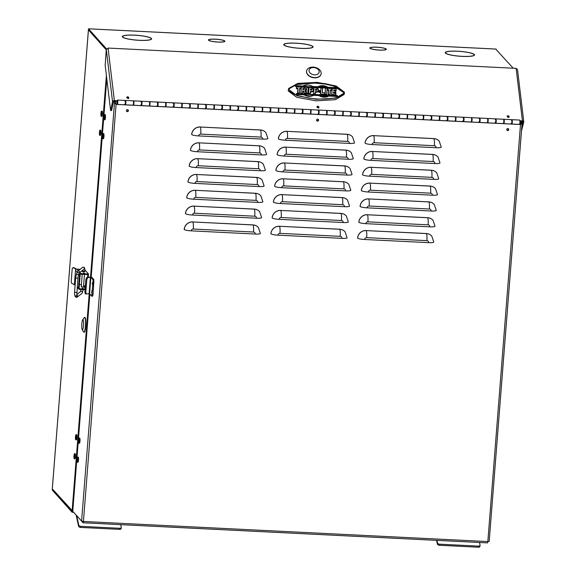 <?xml version="1.0" encoding="UTF-8"?>
<svg xmlns="http://www.w3.org/2000/svg" width="576" height="576" viewBox="0 0 576 576"><rect width="100%" height="100%" fill="white"/><g stroke="black" fill="none" stroke-linecap="round" stroke-linejoin="round"><path stroke-width="0.86" d="M474.077 55.483A14.378 2.383 4.5 0 0 474.17 55.246L474.199 54.922A14.378 2.383 4.5 0 0 457.596 51.257A14.378 2.383 4.5 0 0 445.536 52.668A14.378 2.383 4.5 0 0 462.139 56.333A14.378 2.383 4.5 0 0 474.199 54.922M457.546 51.199A14.702 2.441 4.5 0 0 445.205 52.639A14.702 2.441 4.5 0 0 462.19 56.39A14.702 2.441 4.5 0 0 474.523 54.95A14.702 2.441 4.5 0 0 457.546 51.199M445.63 52.43A14.702 2.441 4.5 0 0 445.226 52.805M385.985 49.651A7.942 1.318 4.5 0 0 385.999 49.586L386.028 49.262A7.942 1.318 4.5 0 0 376.855 47.239A7.942 1.318 4.5 0 0 370.188 48.017A7.942 1.318 4.5 0 0 379.361 50.04A7.942 1.318 4.5 0 0 386.028 49.262M376.805 47.182A8.266 1.375 4.5 0 0 369.864 47.988A8.266 1.375 4.5 0 0 379.411 50.098A8.266 1.375 4.5 0 0 386.352 49.284A8.266 1.375 4.5 0 0 376.805 47.182M312.624 47.455A14.378 2.383 4.5 0 0 312.718 47.218L312.746 46.894A14.378 2.383 4.5 0 0 296.143 43.229A14.378 2.383 4.5 0 0 284.076 44.64A14.378 2.383 4.5 0 0 300.679 48.305A14.378 2.383 4.5 0 0 312.746 46.894M296.093 43.171A14.702 2.441 4.5 0 0 283.752 44.611A14.702 2.441 4.5 0 0 300.737 48.362A14.702 2.441 4.5 0 0 313.07 46.922A14.702 2.441 4.5 0 0 296.093 43.171M284.177 44.402A14.702 2.441 4.5 0 0 283.774 44.777M224.546 41.623A7.942 1.318 4.5 0 0 224.561 41.558L224.59 41.234A7.942 1.318 4.5 0 0 215.417 39.211A7.942 1.318 4.5 0 0 208.757 39.989A7.942 1.318 4.5 0 0 217.922 42.012A7.942 1.318 4.5 0 0 224.59 41.234M215.366 39.154A8.266 1.375 4.5 0 0 208.426 39.96A8.266 1.375 4.5 0 0 217.973 42.07A8.266 1.375 4.5 0 0 224.914 41.263A8.266 1.375 4.5 0 0 215.366 39.154M151.171 39.427A14.378 2.383 4.5 0 0 151.265 39.19L151.294 38.866A14.378 2.383 4.5 0 0 134.69 35.201A14.378 2.383 4.5 0 0 122.623 36.612A14.378 2.383 4.5 0 0 139.226 40.277A14.378 2.383 4.5 0 0 151.294 38.866M134.633 35.143A14.702 2.441 4.5 0 0 122.299 36.583A14.702 2.441 4.5 0 0 139.284 40.334A14.702 2.441 4.5 0 0 151.618 38.894A14.702 2.441 4.5 0 0 134.633 35.143M122.717 36.374A14.702 2.441 4.5 0 0 122.321 36.749M72.122 512.251L72.194 511.301L52.459 489.074L52.222 490.01L72.122 512.251L73.735 512.33M72.194 511.301L72.842 511.33M106.488 48.895L88.517 28.814L88.445 29.765L106.265 49.68M495.67 49.061L513.223 68.213M72.77 511.258L52.308 488.902L88.43 29.923L106.25 49.846M496.102 49.082L88.769 28.829M151.574 39.053A14.702 2.441 4.5 0 0 151.236 38.621M122.623 36.612L122.602 36.936A14.378 2.383 4.5 0 0 122.659 37.181M208.757 39.989L208.728 40.313A7.942 1.318 4.5 0 0 208.735 40.378M313.027 47.081A14.702 2.441 4.5 0 0 312.689 46.649M284.076 44.64L284.054 44.964A14.378 2.383 4.5 0 0 284.112 45.209M370.188 48.017L370.166 48.341A7.942 1.318 4.5 0 0 370.174 48.406M474.48 55.109A14.702 2.441 4.5 0 0 474.142 54.677M445.536 52.668L445.507 52.992A14.378 2.383 4.5 0 0 445.565 53.237M85.896 279.346L85.745 281.203M79.164 272.988L83.959 269.186A1.13 1.094 -128.4 0 0 83.419 267.206A1.13 1.094 -128.4 0 0 82.562 267.422L83.556 267.163C84.658 267.264 85.054 268.574 84.744 271.08L82.498 270.9L82.426 271.742L84.679 271.922L83.376 271.634M83.405 273.024L84.521 273.269L83.405 273.024M82.231 274.306L81.23 286.942L83.477 287.114L82.181 286.826M82.21 288.216L83.326 288.461L82.21 288.216M79.855 272.441L80.892 273.6L88.502 273.982L88.452 274.615L87.818 274.579L87.61 277.25M88.25 277.171L88.452 274.615M80.892 273.6A1.289 1.253 138.2 0 0 79.524 274.802L78.48 288.101A1.289 1.253 -41.8 0 0 79.646 289.433L85.075 289.699M85.126 289.066L79.697 288.799A0.641 0.626 -41.8 0 1 79.114 288.13L80.165 274.838A0.641 0.626 138.2 0 1 80.842 274.234L87.818 274.579M76.234 269.251L76.241 269.078A23.53 3.91 4.5 0 0 73.526 267.574L73.274 267.581M75.01 284.796L74.362 284.875L75.607 269.05A22.889 3.802 4.5 0 0 72.986 267.588L73.397 267.552M73.526 267.574L72.223 268.625L71.179 281.916L71.741 283.414A22.889 3.802 4.5 0 1 74.362 284.875M76.241 269.078L75.607 269.05M77.119 272.117L75.506 270.317A1.289 1.253 -41.8 0 1 76.874 269.114L80.215 269.28M75.182 284.414L74.462 283.608A1.289 1.253 138.2 0 0 74.772 284.53L75.139 284.94M88.502 273.982L84.794 269.842M79.402 284.494L81.418 284.594M83.866 332.194L84.182 332.208A7.409 1.253 -87.2 0 0 85.716 326.117A7.409 1.253 -87.2 0 0 84.917 317.419L84.6 317.398A7.409 1.253 92.8 0 1 85.399 326.102A7.409 1.253 92.8 0 1 83.866 332.194A7.409 1.253 92.8 0 1 83.578 331.963L82.188 329.702A5.155 0.871 92.8 0 1 81.835 323.813A5.155 0.871 92.8 0 1 82.685 319.716A5.155 0.871 92.8 0 1 83.462 325.627A5.155 0.871 92.8 0 1 82.188 329.702M82.685 319.716L84.29 317.599A7.409 1.253 92.8 0 1 84.6 317.398M101.016 115.891A2.578 0.432 -87.2 0 0 101.225 116.302A2.578 0.432 -87.2 0 0 101.736 114.458A2.578 0.432 -87.2 0 0 101.693 111.557A2.578 0.432 -87.2 0 0 101.484 111.154A2.578 0.432 -87.2 0 0 100.973 112.997A2.578 0.432 -87.2 0 0 101.016 115.891M101.484 111.154L102.118 111.182A2.578 0.432 92.8 0 1 102.326 111.593A2.578 0.432 92.8 0 1 102.37 114.494A2.578 0.432 92.8 0 1 101.858 116.33L101.225 116.302M100.195 130.55A2.578 0.432 -87.2 0 0 99.986 130.147A2.578 0.432 -87.2 0 0 99.475 131.983A2.578 0.432 -87.2 0 0 99.518 134.885A2.578 0.432 -87.2 0 0 99.734 135.288A2.578 0.432 -87.2 0 0 100.238 133.452A2.578 0.432 -87.2 0 0 100.195 130.55M99.986 130.147L100.62 130.176A2.578 0.432 92.8 0 1 100.829 130.579A2.578 0.432 92.8 0 1 100.872 133.481A2.578 0.432 92.8 0 1 100.368 135.324L99.734 135.288M76.234 435.074A2.578 0.432 -87.2 0 0 76.018 434.671A2.578 0.432 -87.2 0 0 75.506 436.514A2.578 0.432 -87.2 0 0 75.55 439.409A2.578 0.432 -87.2 0 0 75.766 439.819A2.578 0.432 -87.2 0 0 76.277 437.976A2.578 0.432 -87.2 0 0 76.234 435.074M76.018 434.671L76.651 434.7A2.578 0.432 92.8 0 1 76.867 435.11A2.578 0.432 92.8 0 1 76.91 438.012A2.578 0.432 92.8 0 1 76.399 439.848L75.766 439.819M74.736 454.068A2.578 0.432 -87.2 0 0 74.527 453.665A2.578 0.432 -87.2 0 0 74.016 455.501A2.578 0.432 -87.2 0 0 74.059 458.402A2.578 0.432 -87.2 0 0 74.268 458.806A2.578 0.432 -87.2 0 0 74.779 456.97A2.578 0.432 -87.2 0 0 74.736 454.068M74.527 453.665L75.161 453.694A2.578 0.432 92.8 0 1 75.37 454.097A2.578 0.432 92.8 0 1 75.413 456.998A2.578 0.432 92.8 0 1 74.902 458.842L74.268 458.806M76.68 515.65L78.804 525.226A1.93 1.001 8.8 0 0 80.935 526.349L80.762 527.436A1.93 1.001 -171.2 0 1 78.638 526.32L78.804 525.226M121.111 528.43A1.93 1.001 -171.2 0 1 121.118 528.631A1.93 1.001 -171.2 0 1 119.434 529.358L119.606 528.271L80.935 526.349M119.606 528.271A1.93 1.001 8.8 0 0 121.284 527.537A1.93 1.001 8.8 0 0 121.277 527.342L120.686 524.657M119.434 529.358L80.762 527.436M76.14 515.045L78.638 526.32M436.99 540.382L437.58 543.067A1.93 1.001 8.8 0 0 439.711 544.19L439.546 545.278A1.93 1.001 -171.2 0 1 437.414 544.154L437.58 543.067M479.887 546.271A1.93 1.001 -171.2 0 1 479.894 546.473A1.93 1.001 -171.2 0 1 478.217 547.2L478.382 546.113L439.711 544.19M478.382 546.113A1.93 1.001 8.8 0 0 480.067 545.378A1.93 1.001 8.8 0 0 480.06 545.177L479.462 542.498M478.217 547.2L439.546 545.278M436.572 540.367L437.414 544.154M126.374 110.578A1.03 1.001 138.2 0 0 127.706 111.578A1.03 1.001 138.2 0 0 128.16 109.937A1.03 1.001 138.2 0 0 126.374 110.578M126.547 111.226A1.03 1.001 138.2 0 0 128.074 109.858A1.03 1.001 -41.8 0 1 126.986 111.449M506.736 129.492A1.03 1.001 138.2 0 0 508.068 130.493A1.03 1.001 138.2 0 0 508.514 128.851A1.03 1.001 138.2 0 0 506.736 129.492M506.909 130.14A1.03 1.001 138.2 0 0 508.435 128.772A1.03 1.001 -41.8 0 1 506.909 130.14M316.555 120.031A1.03 1.001 138.2 0 0 317.887 121.039A1.03 1.001 138.2 0 0 318.334 119.398A1.03 1.001 138.2 0 0 316.555 120.031M316.728 120.679A1.03 1.001 138.2 0 0 318.254 119.318A1.03 1.001 -41.8 0 1 317.002 120.852M114.293 101.304L114.494 102.953L116.244 104.422L520.661 124.531L522.079 123.221L521.878 121.572M200.21 126.965A8.05 7.819 138.2 0 0 191.664 134.489L191.714 134.546A8.05 7.819 -41.8 0 1 200.261 127.022L260.431 129.96A8.05 7.819 138.2 0 1 265.802 132.509A8.05 7.819 138.2 0 1 265.831 132.538M286.906 131.278A8.05 7.819 138.2 0 0 278.359 138.794L278.41 138.852A8.05 7.819 -41.8 0 1 286.956 131.335L347.126 134.273A8.05 7.819 138.2 0 1 352.498 136.822A8.05 7.819 138.2 0 0 352.498 136.822L352.548 136.879A8.05 7.819 -41.8 0 0 347.177 134.33L347.126 134.273M373.594 135.59A8.05 7.819 138.2 0 0 365.054 143.107L365.105 143.165A8.05 7.819 -41.8 0 1 373.644 135.648L433.814 138.586A8.05 7.819 138.2 0 1 439.193 141.127A8.05 7.819 138.2 0 1 439.214 141.156M198.965 142.79A8.05 7.819 138.2 0 0 190.418 150.307L190.469 150.365A8.05 7.819 -41.8 0 1 199.015 142.848L259.186 145.786A8.05 7.819 138.2 0 1 264.564 148.327A8.05 7.819 138.2 0 1 264.586 148.356M285.66 147.103A8.05 7.819 138.2 0 0 277.114 154.62L277.164 154.678A8.05 7.819 -41.8 0 1 285.71 147.161L345.881 150.098A8.05 7.819 138.2 0 1 351.252 152.64A8.05 7.819 138.2 0 1 351.281 152.669M372.348 151.416A8.05 7.819 138.2 0 0 363.809 158.933L363.859 158.99A8.05 7.819 -41.8 0 1 372.406 151.474L432.569 154.404A8.05 7.819 138.2 0 1 437.947 156.953A8.05 7.819 138.2 0 1 437.969 156.982M197.719 158.616A8.05 7.819 138.2 0 0 189.173 166.133L189.23 166.19A8.05 7.819 -41.8 0 1 197.77 158.674L257.94 161.611A8.05 7.819 138.2 0 1 263.318 164.153A8.05 7.819 138.2 0 1 263.34 164.182M284.414 162.922A8.05 7.819 138.2 0 0 275.868 170.446L275.918 170.503A8.05 7.819 -41.8 0 1 284.465 162.979L344.635 165.917A8.05 7.819 138.2 0 1 350.006 168.466A8.05 7.819 138.2 0 1 350.035 168.494M371.102 167.234A8.05 7.819 138.2 0 0 362.563 174.751L362.614 174.809A8.05 7.819 -41.8 0 1 371.16 167.292L431.323 170.23A8.05 7.819 138.2 0 1 436.702 172.778A8.05 7.819 138.2 0 1 436.723 172.807M196.474 174.434A8.05 7.819 138.2 0 0 187.927 181.951L187.985 182.009A8.05 7.819 -41.8 0 1 196.524 174.492L256.694 177.43A8.05 7.819 138.2 0 1 262.073 179.978A8.05 7.819 138.2 0 1 262.094 180.007M283.169 178.747A8.05 7.819 138.2 0 0 274.622 186.264L274.673 186.322A8.05 7.819 -41.8 0 1 283.219 178.805L343.39 181.742A8.05 7.819 138.2 0 1 348.761 184.284A8.05 7.819 138.2 0 1 348.79 184.313M369.857 183.06A8.05 7.819 138.2 0 0 361.318 190.577L361.368 190.634A8.05 7.819 -41.8 0 1 369.914 183.118L430.078 186.055A8.05 7.819 138.2 0 1 435.456 188.597A8.05 7.819 138.2 0 1 435.478 188.626L435.456 188.597M195.228 190.26A8.05 7.819 138.2 0 0 186.682 197.777L186.739 197.834A8.05 7.819 -41.8 0 1 195.278 190.318L255.449 193.255A8.05 7.819 138.2 0 1 260.827 195.797A8.05 7.819 138.2 0 1 260.849 195.826M281.923 194.573A8.05 7.819 138.2 0 0 273.377 202.09L273.427 202.147A8.05 7.819 -41.8 0 1 281.974 194.63L342.144 197.568A8.05 7.819 138.2 0 1 347.515 200.11A8.05 7.819 138.2 0 1 347.544 200.138M368.611 198.878A8.05 7.819 138.2 0 0 360.072 206.402L360.122 206.46A8.05 7.819 -41.8 0 1 368.669 198.936L428.839 201.874A8.05 7.819 138.2 0 1 434.21 204.422A8.05 7.819 138.2 0 1 434.239 204.451M193.982 206.086A8.05 7.819 138.2 0 0 185.436 213.602L185.494 213.66A8.05 7.819 -41.8 0 1 194.033 206.143L254.203 209.081A8.05 7.819 138.2 0 1 259.582 211.622A8.05 7.819 138.2 0 1 259.603 211.651M280.678 210.391A8.05 7.819 138.2 0 0 272.131 217.908L272.182 217.966A8.05 7.819 -41.8 0 1 280.728 210.449L340.898 213.386A8.05 7.819 138.2 0 1 346.27 215.935A8.05 7.819 138.2 0 1 346.298 215.964M367.373 214.704A8.05 7.819 138.2 0 0 358.826 222.221L358.877 222.278A8.05 7.819 -41.8 0 1 367.423 214.762L427.594 217.699A8.05 7.819 138.2 0 1 432.965 220.241A8.05 7.819 138.2 0 1 432.994 220.27L432.965 220.241M192.737 221.904A8.05 7.819 138.2 0 0 184.19 229.421L184.248 229.478A8.05 7.819 -41.8 0 1 192.787 221.962L252.958 224.899A8.05 7.819 138.2 0 1 258.336 227.448A8.05 7.819 138.2 0 1 258.358 227.477M279.432 226.217A8.05 7.819 138.2 0 0 270.886 233.734L270.936 233.791A8.05 7.819 -41.8 0 1 279.482 226.274L339.653 229.212A8.05 7.819 138.2 0 1 345.024 231.754A8.05 7.819 138.2 0 1 345.053 231.782M366.127 230.53A8.05 7.819 138.2 0 0 357.581 238.046L357.631 238.104A8.05 7.819 -41.8 0 1 366.178 230.587L426.348 233.525A8.05 7.819 138.2 0 1 431.719 236.066A8.05 7.819 138.2 0 1 431.748 236.095M115.243 101.347L116.093 104.249L117.259 104.306M519.602 124.315L520.51 124.358L521.129 123.178L520.927 121.522M522.043 123.689L489.19 541.418L522.086 123.458L521.129 123.178L521.093 123.588M489.19 541.418L487.843 541.577L487.505 542.894L83.138 522.763M74.174 512.82L83.045 522.763L83.426 521.467L81.583 521.1L114.494 102.953L115.445 103.003M89.849 294.077L72.756 511.236L81.583 521.1M82.757 521.41L83.138 521.82L83.254 521.453M200.75 134.1A6.098 1.03 92.8 0 0 200.261 127.022L260.482 130.018A8.05 7.819 -41.8 0 1 265.86 132.566L267.862 138.506A6.098 1.015 -175.5 0 1 262.742 139.104A1.944 1.894 138.2 0 0 260.978 137.095L200.75 134.1A1.944 1.894 138.2 0 0 198.684 135.922L262.742 139.104M198.684 135.922A6.098 1.015 -175.5 0 1 191.714 134.546M352.548 136.879L354.55 142.819A6.098 1.015 -175.5 0 1 349.43 143.417A1.944 1.894 138.2 0 0 347.666 141.408L287.446 138.413A1.944 1.894 138.2 0 0 285.379 140.227L349.43 143.417M285.379 140.227A6.098 1.015 -175.5 0 1 278.41 138.852M374.141 142.726A6.098 1.03 92.8 0 0 373.644 135.648L433.872 138.643A8.05 7.819 -41.8 0 1 439.243 141.185L441.245 147.125A6.098 1.015 -175.5 0 1 436.126 147.722A1.944 1.894 138.2 0 0 434.362 145.714L374.141 142.726A1.944 1.894 138.2 0 0 372.074 144.54L436.126 147.722M372.074 144.54A6.098 1.015 -175.5 0 1 365.105 143.165M199.512 149.926A6.098 1.03 92.8 0 0 199.015 142.848L259.236 145.843A8.05 7.819 -41.8 0 1 264.614 148.385L266.616 154.332A6.098 1.015 -175.5 0 1 261.497 154.93A1.944 1.894 138.2 0 0 259.733 152.921L199.512 149.926A1.944 1.894 138.2 0 0 197.438 151.74L261.497 154.93M197.438 151.74A6.098 1.015 -175.5 0 1 190.469 150.365M286.2 154.231A6.098 1.03 92.8 0 0 285.71 147.161L345.931 150.156A8.05 7.819 -41.8 0 1 351.302 152.698L353.304 158.638A6.098 1.015 -175.5 0 1 348.185 159.235A1.944 1.894 138.2 0 0 346.421 157.226L286.2 154.231A1.944 1.894 138.2 0 0 284.134 156.053L348.185 159.235M284.134 156.053A6.098 1.015 -175.5 0 1 277.164 154.678M372.895 158.544A6.098 1.03 92.8 0 0 372.406 151.474L432.626 154.462A8.05 7.819 -41.8 0 1 437.998 157.01L439.999 162.95A6.098 1.015 -175.5 0 1 434.88 163.548A1.944 1.894 138.2 0 0 433.116 161.539L372.895 158.544A1.944 1.894 138.2 0 0 370.829 160.366L434.88 163.548M370.829 160.366A6.098 1.015 -175.5 0 1 363.859 158.99M198.266 165.744A6.098 1.03 92.8 0 0 197.77 158.674L257.99 161.669A8.05 7.819 -41.8 0 1 263.369 164.21L265.37 170.15A6.098 1.015 -175.5 0 1 260.251 170.748A1.944 1.894 138.2 0 0 258.487 168.739L198.266 165.744A1.944 1.894 138.2 0 0 196.2 167.566L260.251 170.748M196.2 167.566A6.098 1.015 -175.5 0 1 189.23 166.19M284.954 170.057A6.098 1.03 92.8 0 0 284.465 162.979L344.686 165.974A8.05 7.819 -41.8 0 1 350.057 168.523L352.058 174.463A6.098 1.015 -175.5 0 1 346.939 175.061A1.944 1.894 138.2 0 0 345.175 173.052L284.954 170.057A1.944 1.894 138.2 0 0 282.888 171.878L346.939 175.061M282.888 171.878A6.098 1.015 -175.5 0 1 275.918 170.503M371.65 174.37A6.098 1.03 92.8 0 0 371.16 167.292L431.381 170.287A8.05 7.819 -41.8 0 1 436.752 172.836L438.754 178.776A6.098 1.015 -175.5 0 1 433.634 179.374A1.944 1.894 138.2 0 0 431.87 177.365L371.65 174.37A1.944 1.894 138.2 0 0 369.583 176.184L433.634 179.374M369.583 176.184A6.098 1.015 -175.5 0 1 362.614 174.809M197.021 181.57A6.098 1.03 92.8 0 0 196.524 174.492L256.745 177.487A8.05 7.819 -41.8 0 1 262.123 180.036L264.125 185.976A6.098 1.015 -175.5 0 1 259.006 186.574A1.944 1.894 138.2 0 0 257.242 184.565L197.021 181.57A1.944 1.894 138.2 0 0 194.954 183.384L259.006 186.574M194.954 183.384A6.098 1.015 -175.5 0 1 187.985 182.009M283.709 185.882A6.098 1.03 92.8 0 0 283.219 178.805L343.44 181.8A8.05 7.819 -41.8 0 1 348.811 184.342L350.813 190.289A6.098 1.015 -175.5 0 1 345.701 190.886A1.944 1.894 138.2 0 0 343.93 188.878L283.709 185.882A1.944 1.894 138.2 0 0 281.642 187.697L345.701 190.886M281.642 187.697A6.098 1.015 -175.5 0 1 274.673 186.322M370.404 190.188A6.098 1.03 92.8 0 0 369.914 183.118L430.135 186.113A8.05 7.819 -41.8 0 1 435.506 188.654L437.508 194.594A6.098 1.015 -175.5 0 1 432.389 195.192A1.944 1.894 138.2 0 0 430.625 193.183L370.404 190.188A1.944 1.894 138.2 0 0 368.338 192.01L432.389 195.192M368.338 192.01A6.098 1.015 -175.5 0 1 361.368 190.634M195.775 197.395A6.098 1.03 92.8 0 0 195.278 190.318L255.499 193.313A8.05 7.819 -41.8 0 1 260.878 195.854L262.879 201.794A6.098 1.015 -175.5 0 1 257.76 202.392A1.944 1.894 138.2 0 0 255.996 200.383L195.775 197.395A1.944 1.894 138.2 0 0 193.709 199.21L257.76 202.392M193.709 199.21A6.098 1.015 -175.5 0 1 186.739 197.834M282.463 201.701A6.098 1.03 92.8 0 0 281.974 194.63L342.194 197.626A8.05 7.819 -41.8 0 1 347.566 200.167L349.567 206.107A6.098 1.015 -175.5 0 1 344.455 206.705A1.944 1.894 138.2 0 0 342.684 204.696L282.463 201.701A1.944 1.894 138.2 0 0 280.397 203.522L344.455 206.705M280.397 203.522A6.098 1.015 -175.5 0 1 273.427 202.147M369.158 206.014A6.098 1.03 92.8 0 0 368.669 198.936L428.89 201.931A8.05 7.819 -41.8 0 1 434.261 204.48L436.262 210.42A6.098 1.015 -175.5 0 1 431.143 211.018A1.944 1.894 138.2 0 0 429.379 209.009L369.158 206.014A1.944 1.894 138.2 0 0 367.092 207.835L431.143 211.018M367.092 207.835A6.098 1.015 -175.5 0 1 360.122 206.46M194.53 213.214A6.098 1.03 92.8 0 0 194.033 206.143L254.254 209.138A8.05 7.819 -41.8 0 1 259.632 211.68L261.634 217.62A6.098 1.015 -175.5 0 1 256.514 218.218A1.944 1.894 138.2 0 0 254.75 216.209L194.53 213.214A1.944 1.894 138.2 0 0 192.463 215.035L256.514 218.218M192.463 215.035A6.098 1.015 -175.5 0 1 185.494 213.66M281.218 217.526A6.098 1.03 92.8 0 0 280.728 210.449L340.949 213.444A8.05 7.819 -41.8 0 1 346.327 215.993L348.329 221.933A6.098 1.015 -175.5 0 1 343.21 222.53A1.944 1.894 138.2 0 0 341.438 220.522L281.218 217.526A1.944 1.894 138.2 0 0 279.151 219.341L343.21 222.53M279.151 219.341A6.098 1.015 -175.5 0 1 272.182 217.966M367.913 221.839A6.098 1.03 92.8 0 0 367.423 214.762L427.644 217.757A8.05 7.819 -41.8 0 1 433.015 220.298L435.017 226.246A6.098 1.015 -175.5 0 1 429.898 226.843A1.944 1.894 138.2 0 0 428.134 224.834L367.913 221.839A1.944 1.894 138.2 0 0 365.846 223.654L429.898 226.843M365.846 223.654A6.098 1.015 -175.5 0 1 358.877 222.278M193.284 229.039A6.098 1.03 92.8 0 0 192.787 221.962L253.008 224.957A8.05 7.819 -41.8 0 1 258.386 227.506L260.388 233.446A6.098 1.015 -175.5 0 1 255.269 234.043A1.944 1.894 138.2 0 0 253.505 232.034L193.284 229.039A1.944 1.894 138.2 0 0 191.218 230.854L255.269 234.043M191.218 230.854A6.098 1.015 -175.5 0 1 184.248 229.478M279.972 233.352A6.098 1.03 92.8 0 0 279.482 226.274L339.703 229.27A8.05 7.819 -41.8 0 1 345.082 231.811L347.083 237.751A6.098 1.015 -175.5 0 1 341.964 238.349A1.944 1.894 138.2 0 0 340.193 236.34L279.972 233.352A1.944 1.894 138.2 0 0 277.906 235.166L341.964 238.349M277.906 235.166A6.098 1.015 -175.5 0 1 270.936 233.791M366.667 237.658A6.098 1.03 92.8 0 0 366.178 230.587L426.398 233.582A8.05 7.819 -41.8 0 1 431.77 236.124L433.771 242.064A6.098 1.015 -175.5 0 1 428.652 242.662A1.944 1.894 138.2 0 0 426.888 240.653L366.667 237.658A1.944 1.894 138.2 0 0 364.601 239.479L428.652 242.662M364.601 239.479A6.098 1.015 -175.5 0 1 357.631 238.104M507.182 116.64A1.03 0.713 -167.7 0 1 508.939 117.022A1.03 0.713 12.3 0 0 507.182 116.64M508.925 117.562L507.334 116.849M127.368 97.524A1.03 0.713 -167.7 0 1 128.578 98.107A1.03 0.713 12.3 0 0 126.821 97.726M128.563 98.647L126.972 97.934M317.002 107.179A1.03 0.713 -167.7 0 1 318.758 107.568A1.03 0.713 12.3 0 0 317.002 107.179M318.744 108.101L317.153 107.395M503.784 120.254C504.216 119.506 504.317 120.312 504.072 122.674L503.669 122.688L504.072 122.674M487.685 119.455C488.117 118.706 488.21 119.513 487.973 121.874L487.562 121.889L487.973 121.874M471.578 118.656C472.01 117.907 472.111 118.714 471.866 121.075L471.463 121.082L471.866 121.075M455.479 117.857C455.911 117.108 456.012 117.914 455.767 120.276L455.364 120.283L455.767 120.276M439.373 117.058C439.812 116.309 439.906 117.115 439.668 119.47L439.258 119.484L439.668 119.47M423.274 116.251C423.706 115.502 423.806 116.309 423.562 118.67L423.158 118.685L423.562 118.67M407.174 115.452C407.606 114.703 407.7 115.51 407.462 117.871L407.059 117.886L407.462 117.871M391.068 114.653C391.507 113.904 391.601 114.71 391.363 117.072L390.953 117.079L391.363 117.072M374.969 113.854C375.401 113.105 375.502 113.911 375.257 116.273L374.854 116.28L375.257 116.273M358.87 113.054C359.302 112.306 359.395 113.112 359.158 115.466L358.747 115.481L359.158 115.466M342.763 112.248C343.195 111.499 343.296 112.306 343.051 114.667L342.648 114.682L343.051 114.667M326.664 111.449C327.096 110.7 327.197 111.506 326.952 113.868L326.549 113.875L326.952 113.868M310.558 110.65C310.997 109.901 311.09 110.707 310.853 113.069L310.442 113.076L310.853 113.069M294.458 109.85C294.89 109.102 294.991 109.908 294.746 112.27L294.343 112.277L294.746 112.27M278.359 109.051C278.791 108.302 278.885 109.102 278.647 111.463L278.244 111.478L278.647 111.463M262.253 108.245C262.692 107.496 262.786 108.302 262.548 110.664L262.138 110.678L262.548 110.664M246.154 107.446C246.586 106.697 246.686 107.503 246.442 109.865L246.038 109.872L246.442 109.865M230.054 106.646C230.486 105.898 230.58 106.704 230.342 109.066L229.932 109.073L230.342 109.066M213.948 105.847C214.38 105.098 214.481 105.905 214.236 108.266L213.833 108.274L214.236 108.266M197.849 105.048C198.281 104.299 198.382 105.098 198.137 107.46L197.734 107.474L198.137 107.46M181.742 104.242C182.182 103.493 182.275 104.299 182.038 106.661L181.627 106.675L182.038 106.661M165.643 103.442C166.075 102.694 166.176 103.5 165.931 105.862L165.528 105.869L165.931 105.862M149.544 102.643C149.976 101.894 150.07 102.701 149.832 105.062L149.429 105.07L149.832 105.062M133.438 101.844C133.877 101.095 133.97 101.902 133.733 104.263L133.322 104.27L133.733 104.263M117.209 103.09L117.569 100.548M117.338 101.045C117.77 100.289 117.871 101.095 117.626 103.457L117.245 103.471M117.626 103.457L117.223 103.471L116.978 101.434M503.791 119.707L504.036 119.282L511.646 119.657M503.741 119.916C504.302 118.958 504.425 119.995 504.115 123.019L503.59 123.005L504.115 123.019M511.2 123.386L511.718 123.394C512.035 120.377 511.906 119.34 511.351 120.29M487.692 118.908L487.937 118.476L495.54 118.858M487.642 119.117C488.196 118.159 488.326 119.196 488.016 122.22L487.49 122.206L488.016 122.22M495.094 122.587L495.619 122.594C495.929 119.57 495.806 118.541 495.245 119.491M471.593 118.109L471.83 117.677L479.441 118.058M471.535 118.318C472.097 117.36 472.219 118.397 471.91 121.414L471.384 121.406L471.91 121.414M478.994 121.788L479.52 121.795C479.83 118.771 479.707 117.734 479.146 118.692M455.486 117.302L455.731 116.878L463.342 117.259M455.436 117.511C455.998 116.561 456.12 117.59 455.81 120.614L455.285 120.607L455.81 120.614M462.895 120.982L463.414 120.996C463.73 117.972 463.601 116.935 463.046 117.893M439.387 116.503L439.632 116.078L447.235 116.453M439.337 116.712C439.891 115.762 440.021 116.791 439.704 119.815L439.186 119.808L439.704 119.815M446.789 120.182L447.314 120.197C447.624 117.173 447.502 116.136 446.94 117.094M423.281 115.704L423.526 115.279L431.136 115.654M423.23 115.913C423.792 114.955 423.914 115.992 423.605 119.016L423.079 119.002L423.605 119.016M430.69 119.383L431.215 119.39C431.525 116.374 431.402 115.337 430.841 116.287M407.182 114.905L407.426 114.473L415.03 114.854M407.131 115.114C407.693 114.156 407.815 115.193 407.506 118.217L406.98 118.202L407.506 118.217M414.59 118.584L415.109 118.591C415.418 115.567 415.296 114.538 414.742 115.488M391.082 114.106L391.327 113.674L398.93 114.055M391.032 114.307C391.586 113.357 391.709 114.394 391.399 117.41L390.881 117.403L391.399 117.41M398.484 117.785L399.01 117.792C399.319 114.768 399.197 113.731 398.635 114.689M374.976 113.299L375.221 112.874L382.831 113.256M374.926 113.508C375.487 112.558 375.61 113.587 375.3 116.611L374.774 116.604L375.3 116.611M382.385 116.978L382.903 116.993C383.22 113.969 383.09 112.932 382.536 113.89M358.877 112.5L359.122 112.075L366.725 112.45M358.826 112.709C359.381 111.758 359.51 112.788 359.201 115.812L358.675 115.805L359.201 115.812M366.278 116.179L366.804 116.194C367.114 113.17 366.991 112.133 366.43 113.09M342.778 111.701L343.015 111.276L350.626 111.65M342.72 111.91C343.282 110.952 343.404 111.989 343.094 115.013L342.569 114.998L343.094 115.013M350.179 115.38L350.705 115.387C351.014 112.363 350.892 111.334 350.33 112.284M326.671 110.902L326.916 110.47L334.526 110.851M326.621 111.11C327.182 110.153 327.305 111.19 326.995 114.214L326.47 114.199L326.995 114.214M334.08 114.581L334.598 114.588C334.908 111.564 334.786 110.534 334.231 111.485M310.572 110.102L310.817 109.67L318.42 110.052M310.522 110.304C311.076 109.354 311.206 110.39 310.889 113.407L310.37 113.4L310.889 113.407M317.974 113.782L318.499 113.789C318.809 110.765 318.686 109.728 318.125 110.686M294.466 109.296L294.71 108.871L302.321 109.253M294.415 109.505C294.977 108.554 295.099 109.584 294.79 112.608L294.264 112.601L294.79 112.608M301.874 112.975L302.4 112.99C302.71 109.966 302.587 108.929 302.026 109.886M278.366 108.497L278.611 108.072L286.214 108.446M278.316 108.706C278.878 107.748 279 108.785 278.69 111.809L278.165 111.802L278.69 111.809M285.775 112.176L286.294 112.183C286.603 109.166 286.481 108.13 285.919 109.087M262.267 107.698L262.512 107.273L270.115 107.647M262.217 107.906C262.771 106.949 262.894 107.986 262.584 111.01L262.066 110.995L262.584 111.01M269.669 111.377L270.194 111.384C270.504 108.36 270.382 107.33 269.82 108.281M246.161 106.898L246.406 106.466L254.016 106.848M246.11 107.107C246.672 106.15 246.794 107.186 246.485 110.21L245.959 110.196L246.485 110.21M253.57 110.578L254.088 110.585C254.405 107.561 254.275 106.531 253.721 107.482M230.062 106.099L230.306 105.667L237.91 106.049M230.011 106.301C230.566 105.35 230.695 106.387 230.386 109.404L229.86 109.397L230.386 109.404M237.463 109.778L237.989 109.786C238.298 106.762 238.176 105.725 237.614 106.682M213.962 105.293L214.2 104.868L221.81 105.242M213.905 105.502C214.466 104.551 214.589 105.581 214.279 108.605L213.754 108.598L214.279 108.605M221.364 108.972L221.89 108.986C222.199 105.962 222.077 104.926 221.515 105.883M197.856 104.494L198.101 104.069L205.711 104.443M197.806 104.702C198.367 103.745 198.49 104.782 198.18 107.806L197.654 107.798L198.18 107.806M205.265 108.173L205.783 108.18C206.093 105.163 205.97 104.126 205.416 105.084M181.757 103.694L182.002 103.27L189.605 103.644M181.706 103.903C182.261 102.946 182.39 103.982 182.074 107.006L181.555 106.992L182.074 107.006M189.158 107.374L189.684 107.381C189.994 104.357 189.871 103.327 189.31 104.278M165.65 102.895L165.895 102.463L173.506 102.845M165.6 103.104C166.162 102.146 166.284 103.183 165.974 106.207L165.449 106.193L165.974 106.207M173.059 106.574L173.585 106.582C173.894 103.558 173.772 102.528 173.21 103.478M149.551 102.096L149.796 101.664L157.399 102.046M149.501 102.298C150.062 101.347 150.185 102.377 149.875 105.401L149.35 105.394L149.875 105.401M156.96 105.775L157.478 105.782C157.788 102.758 157.666 101.722 157.104 102.679M133.452 101.29L133.697 100.865L141.3 101.239M133.402 101.498C133.956 100.548 134.078 101.578 133.769 104.602L133.25 104.594L133.769 104.602M140.854 104.969L141.379 104.983C141.689 101.959 141.566 100.922 141.005 101.88M117.194 103.09L117.59 100.066L125.201 100.44M117.295 100.699C117.857 99.742 117.979 100.778 117.67 103.802L117.144 103.795L116.863 101.426M124.754 104.17L125.273 104.177C125.59 101.16 125.46 100.123 124.906 101.081M117.67 103.802L117.144 103.795M117.619 103.392L117.562 100.642L117.619 103.392M519.754 123.869L520.164 123.408L519.919 120.65M126.518 111.175L127.08 111.384L128.174 110.419L128.03 109.822M506.88 130.09L507.442 130.298L508.536 129.334L508.392 128.736M316.699 120.636L317.261 120.838L318.355 119.88L318.211 119.275M125.402 104.328L125.518 101.038M141.502 105.127L141.617 101.837M157.608 105.926L157.723 102.636M173.707 106.733L173.822 103.442M189.806 107.532L189.929 104.242M205.913 108.331L206.028 105.041M222.012 109.13L222.127 105.84M238.118 109.937L238.234 106.646M254.218 110.736L254.333 107.446M270.317 111.535L270.432 108.245M286.423 112.334L286.538 109.044M302.522 113.134L302.638 109.843M318.622 113.94L318.744 110.65M334.728 114.739L334.843 111.449M350.827 115.538L350.942 112.248M366.934 116.338L367.049 113.047M383.033 117.137L383.148 113.846M399.132 117.943L399.247 114.653M415.238 118.742L415.354 115.452M431.338 119.542L431.453 116.251M447.437 120.341L447.559 117.05M463.543 121.14L463.658 117.85M479.642 121.946L479.758 118.656M495.749 122.746L495.864 119.455M511.848 123.545L511.963 120.254M125.395 100.894L125.705 100.498C126.036 102.434 125.921 103.867 125.366 104.803L125.165 103.781M133.186 100.872L133.308 100.879C133.646 102.809 133.531 104.242 132.97 105.185L125.366 104.803M141.502 101.693L141.804 101.297C142.135 103.234 142.027 104.666 141.466 105.602L141.264 104.58M149.285 101.671L149.414 101.678C149.746 103.608 149.63 105.048 149.076 105.984L141.466 105.602M157.601 102.492L157.91 102.096C158.242 104.033 158.126 105.466 157.565 106.402L157.363 105.379M165.391 102.47L165.514 102.478C165.845 104.414 165.737 105.847 165.175 106.783L157.565 106.402M173.707 103.291L174.01 102.902C174.341 104.832 174.226 106.272 173.671 107.208L173.47 106.186M181.49 103.27L181.613 103.277C181.951 105.214 181.836 106.646 181.274 107.582L173.671 107.208M189.806 104.098L190.109 103.702C190.447 105.631 190.332 107.071 189.77 108.007L189.569 106.985M197.597 104.076L197.719 104.076C198.05 106.013 197.935 107.446 197.381 108.382L189.77 108.007M205.906 104.897L206.215 104.501C206.546 106.438 206.431 107.87 205.877 108.806L205.668 107.784M213.696 104.875L213.818 104.882C214.15 106.812 214.042 108.252 213.48 109.188L205.877 108.806M222.012 105.696L222.314 105.3C222.646 107.237 222.538 108.67 221.976 109.606L221.774 108.583M229.795 105.674L229.925 105.682C230.256 107.611 230.141 109.051 229.586 109.987L221.976 109.606M238.111 106.495L238.414 106.106C238.752 108.036 238.637 109.469 238.075 110.405L237.874 109.382M245.902 106.474L246.024 106.481C246.355 108.418 246.247 109.85 245.686 110.786L238.075 110.405M254.21 107.294L254.52 106.906C254.851 108.835 254.736 110.275 254.182 111.211L253.98 110.189M262.001 107.273L262.123 107.28C262.462 109.217 262.346 110.65 261.785 111.586L254.182 111.211M270.317 108.101L270.619 107.705C270.95 109.634 270.842 111.074 270.281 112.01L270.079 110.988M278.1 108.079L278.23 108.079C278.561 110.016 278.446 111.449 277.891 112.385L270.281 112.01M286.416 108.9L286.726 108.504C287.057 110.441 286.942 111.874 286.38 112.81L286.178 111.787M294.206 108.878L294.329 108.886C294.66 110.815 294.552 112.255 293.99 113.191L286.38 112.81M302.522 109.699L302.825 109.303C303.156 111.24 303.041 112.673 302.486 113.609L302.285 112.586M310.306 109.678L310.428 109.685C310.766 111.614 310.651 113.054 310.09 113.99L302.486 113.609M318.622 110.498L318.924 110.11C319.262 112.039 319.147 113.472 318.586 114.408L318.384 113.386M326.412 110.477L326.534 110.484C326.866 112.421 326.75 113.854 326.196 114.79L318.586 114.408M334.721 111.298L335.03 110.909C335.362 112.838 335.246 114.278 334.692 115.214L334.483 114.192M342.511 111.276L342.634 111.283C342.965 113.22 342.857 114.653 342.295 115.589L334.692 115.214M350.827 112.104L351.13 111.708C351.461 113.645 351.353 115.078 350.791 116.014L350.59 114.991M358.61 112.082L358.74 112.082C359.071 114.019 358.956 115.452 358.402 116.388L350.791 116.014M366.926 112.903L367.229 112.507C367.567 114.444 367.452 115.877 366.89 116.813L366.689 115.79M374.717 112.882L374.839 112.889C375.17 114.818 375.062 116.258 374.501 117.194L366.89 116.813M383.026 113.702L383.335 113.306C383.666 115.243 383.551 116.676 382.997 117.612L382.795 116.59M390.816 113.681L390.938 113.688C391.277 115.618 391.162 117.058 390.6 117.994L382.997 117.612M399.132 114.502L399.434 114.113C399.766 116.042 399.658 117.475 399.096 118.418L398.894 117.389M406.915 114.48L407.045 114.487C407.376 116.424 407.261 117.857 406.706 118.793L399.096 118.418M415.231 115.301L415.541 114.912C415.872 116.842 415.757 118.282 415.195 119.218L414.994 118.195M423.022 115.279L423.144 115.286C423.475 117.223 423.367 118.656 422.806 119.592L415.195 119.218M431.338 116.107L431.64 115.711C431.971 117.648 431.856 119.081 431.302 120.017L431.1 118.994M439.121 116.086L439.243 116.093C439.582 118.022 439.466 119.455 438.905 120.391L431.302 120.017M447.437 116.906L447.739 116.51C448.078 118.447 447.962 119.88 447.401 120.816L447.199 119.794M455.227 116.885L455.35 116.892C455.681 118.822 455.566 120.262 455.011 121.198L447.401 120.816M463.536 117.706L463.846 117.31C464.177 119.246 464.062 120.679 463.507 121.615L463.298 120.593M471.326 117.684L471.449 117.691C471.78 119.621 471.672 121.061 471.11 121.997L463.507 121.615M479.642 118.505L479.945 118.116C480.276 120.046 480.168 121.478 479.606 122.422L479.405 121.392M487.426 118.483L487.555 118.49C487.886 120.427 487.771 121.86 487.217 122.796L479.606 122.422M495.742 119.304L496.044 118.915C496.382 120.845 496.267 122.285 495.706 123.221L495.504 122.198M503.532 119.282L503.654 119.29C503.986 121.226 503.878 122.659 503.316 123.595L495.706 123.221M511.841 120.11L512.15 119.714C512.482 121.651 512.366 123.084 511.812 124.02L511.61 122.998M519.631 120.089L519.754 120.096C520.092 122.026 519.977 123.458 519.415 124.394L511.812 124.02M117.23 104.242L116.582 104.278M116.51 104.119L117.209 104.155M126.756 97.524A1.03 0.713 12.3 0 0 128.786 97.625A1.03 0.713 12.3 0 0 126.756 97.524M507.118 116.438A1.03 0.713 12.3 0 0 509.148 116.539A1.03 0.713 12.3 0 0 507.118 116.438M316.937 106.985A1.03 0.713 12.3 0 0 318.967 107.086A1.03 0.713 12.3 0 0 316.937 106.985M516.125 68.357L517.507 69.574L523.778 121.853A1.606 1.13 173.2 0 0 522.432 120.91L516.125 68.357L108.065 48.067L114.372 100.62A1.606 1.13 173.2 0 0 112.543 101.671L106.279 49.486L108.065 48.067M521.496 130.946L523.764 122.119A1.606 1.13 173.2 0 0 523.778 121.853M521.842 126.526L522.814 122.076A0.641 0.454 173.2 0 0 522.281 121.586L520.308 121.493M117.18 101.448L114.221 101.297A0.641 0.454 173.2 0 0 113.486 101.722L111.557 110.563L110.606 110.513L112.543 101.671M106.279 49.486L105.185 65.354L110.606 110.513M114.372 100.62L117.281 100.764M520.214 120.802L522.432 120.91M92.498 282.434L92.362 284.602L92.498 282.434M91.85 290.664L91.714 292.831L91.85 290.664M90.886 277.322L92.938 279.619L93.096 281.866L91.699 296.114L89.59 293.782L90.886 277.322L87.696 277.531L86.796 279.67L85.802 292.327L86.4 293.99L89.093 293.71L90.389 277.25M89.59 293.782L89.093 293.71M87.696 277.531L89.87 277.07L91.836 277.373L93.895 279.67L92.938 279.619M91.757 296.086L92.65 296.158L93.053 294.574L93.895 279.67M85.802 292.327L84.881 292.212L85.32 293.875L86.4 293.99M84.881 292.212L85.874 279.547L86.796 279.67M86.76 277.409L85.874 279.547M306.612 70.884A7.409 5.134 12.3 0 0 306.583 70.999A7.409 5.134 12.3 0 0 306.533 72.216A7.409 5.134 12.3 0 0 313.582 77.746A7.409 5.134 12.3 0 0 321.055 74.167A7.409 5.134 12.3 0 0 321.077 74.052M306.576 71.993A7.409 5.134 -167.7 0 1 306.634 70.776A7.409 5.134 -167.7 0 1 314.107 67.19A7.409 5.134 -167.7 0 1 321.156 72.72A7.409 5.134 -167.7 0 1 321.106 73.937A7.409 5.134 -167.7 0 1 313.632 77.522A7.409 5.134 -167.7 0 1 306.576 71.993M309.046 70.97A5.155 3.571 -167.7 0 1 313.682 67.572A5.155 3.571 -167.7 0 1 319.19 71.474A5.155 3.571 -167.7 0 1 314.554 74.873A5.155 3.571 -167.7 0 1 309.046 70.97M104.746 114.984A2.578 0.432 -87.2 0 0 104.537 114.581A2.578 0.432 -87.2 0 0 104.026 116.417A2.578 0.432 -87.2 0 0 104.069 119.318A2.578 0.432 -87.2 0 0 104.278 119.729A2.578 0.432 -87.2 0 0 104.789 117.886A2.578 0.432 -87.2 0 0 104.746 114.984M104.537 114.581L105.17 114.61A2.578 0.432 92.8 0 1 105.379 115.02A2.578 0.432 92.8 0 1 105.422 117.914A2.578 0.432 92.8 0 1 104.911 119.758L104.278 119.729M103.255 133.978A2.578 0.432 -87.2 0 0 103.039 133.574A2.578 0.432 -87.2 0 0 102.528 135.41A2.578 0.432 -87.2 0 0 102.571 138.312A2.578 0.432 -87.2 0 0 102.787 138.715A2.578 0.432 -87.2 0 0 103.298 136.879A2.578 0.432 -87.2 0 0 103.255 133.978M103.039 133.574L103.673 133.603A2.578 0.432 92.8 0 1 103.889 134.006A2.578 0.432 92.8 0 1 103.932 136.908A2.578 0.432 92.8 0 1 103.421 138.751L102.787 138.715M79.286 438.487A2.578 0.432 -87.2 0 0 79.078 438.084A2.578 0.432 -87.2 0 0 78.566 439.92A2.578 0.432 -87.2 0 0 78.61 442.822A2.578 0.432 -87.2 0 0 78.818 443.225A2.578 0.432 -87.2 0 0 79.33 441.389A2.578 0.432 -87.2 0 0 79.286 438.487M79.078 438.084L79.711 438.113A2.578 0.432 92.8 0 1 79.92 438.523A2.578 0.432 92.8 0 1 79.963 441.418A2.578 0.432 92.8 0 1 79.452 443.261L78.818 443.225M77.796 457.481A2.578 0.432 -87.2 0 0 77.58 457.07A2.578 0.432 -87.2 0 0 77.069 458.914A2.578 0.432 -87.2 0 0 77.112 461.815A2.578 0.432 -87.2 0 0 77.328 462.218A2.578 0.432 -87.2 0 0 77.839 460.382A2.578 0.432 -87.2 0 0 77.796 457.481M77.58 457.07L78.214 457.106A2.578 0.432 92.8 0 1 78.43 457.51A2.578 0.432 92.8 0 1 78.473 460.411A2.578 0.432 92.8 0 1 77.962 462.247L77.328 462.218M328.874 95.537L337.529 96.084L328.874 95.537C325.764 97.157 322.438 96.991 318.895 95.04L318.859 95.155A7.776 5.393 12.3 0 0 324.043 96.754A7.776 5.393 12.3 0 0 328.903 95.652L328.817 96.048A7.776 5.393 -167.7 0 1 323.957 97.15A7.776 5.393 -167.7 0 1 318.773 95.551L313.74 95.299C310.745 96.854 307.476 96.696 303.955 94.81L296.381 94.435L296.518 93.593L296.467 94.039L304.07 94.298L296.467 94.039L296.381 94.435M328.752 89.849L327.262 89.82L327.391 88.373L327.175 90.216L327.362 89.712L328.752 89.849M328.831 89.784L328.507 94.406L330.134 94.608L328.406 94.522L328.73 89.892L328.644 90.288L327.175 90.216M330.134 94.558L330.048 95.004L328.32 94.918L328.644 90.288M328.507 94.406L328.32 94.918M330.077 94.486L330.415 89.863L331.891 90.05L330.48 89.978L330.142 94.594L330.48 89.978M331.884 90.007L331.805 90.446L330.451 90.382M326.75 94.37L325.022 94.334L325.454 88.279L324.936 94.73L325.116 94.219L326.75 94.421L326.664 94.817L324.936 94.73M302.58 93.175L300.881 93.139L301.327 87.077L300.794 93.535L300.974 93.024L302.587 93.218L302.501 93.614L300.794 93.535M302.731 91.008L302.587 93.211L302.674 90.929L303.926 91.411L304.121 93.24L303.754 91.865L302.71 91.447M335.894 93.456L335.873 94.86L335.894 93.456L333.497 93.341L333.583 92.203L335.7 92.311L333.648 92.326L333.576 93.319L333.648 92.318M335.758 92.383L335.678 92.822L333.619 92.722M333.742 90.022L336.118 90.252L333.806 90.137L333.677 90.907L333.742 90.022L333.749 90.914M336.11 90.209L336.031 90.648L333.778 90.54M335.974 93.456L335.866 94.831M336.053 90.137L336.146 88.798L332.266 88.603L331.74 94.673L332.172 88.603L331.654 95.069L331.74 94.673L335.873 94.874L335.786 95.27L331.654 95.069M337.457 95.962L337.442 96.48L328.817 96.048M313.74 95.299L313.805 94.788C310.774 96.35 307.526 96.192 304.07 94.298M307.843 93.427L306.173 93.391L306.648 87.336L306.086 93.787L306.274 93.283L307.85 93.478L307.764 93.866L306.086 93.787M297.936 88.315L296.446 88.286L296.575 86.839L296.359 88.682L296.546 88.178L297.936 88.315M298.008 88.25L297.684 92.873L299.318 93.074L297.59 92.988L297.914 88.358L297.828 88.754L296.359 88.682M299.311 93.031L299.232 93.47L297.504 93.384L297.828 88.754M297.684 92.873L297.504 93.384M299.254 92.952L299.599 88.33L301.075 88.517L299.664 88.445L299.318 93.06L299.664 88.445M301.01 88.402L301.104 87.07L300.982 88.913L299.635 88.848M303.559 88.452L302.933 88.538L304.301 89.107L302.854 89.626M320.105 95.155C322.79 96.408 325.332 96.538 327.751 95.551L327.96 95.486C325.426 96.595 322.747 96.458 319.918 95.09L327.694 95.594A6.912 4.788 -167.7 0 1 324.317 96.228M320.537 95.393A6.912 4.788 -167.7 0 1 320.177 95.22L320.134 95.17M344.412 92.938L344.153 94.45L335.405 99.684L315.986 100.829L296.676 97.243L288.194 90.922L288.67 88.445L297.778 83.39L317.131 82.375L336.146 85.982L344.426 92.203L344.412 92.938L335.7 98.143L316.31 99.281L297.029 95.702L288.598 89.424L288.67 88.445M343.814 93.06L343.879 92.174C343.282 94.896 340.963 96.638 336.91 97.409C334.656 98.136 330.782 98.669 325.282 99C320.465 99.252 315.022 98.957 308.952 98.129L297.482 95.458C293.904 94.464 289.332 91.613 289.145 89.467L289.21 88.56L296.453 84.139L314.806 82.634L325.08 83.642L333.547 85.536L343.879 92.174L343.865 92.83M305.777 89.971L305.87 89.107L305.114 90.619L305.935 93.355M305.784 89.503L305.028 91.015M305.892 92.966L305.849 93.78L304.027 93.694M320.198 91.764L320.278 91.318C319.86 92.354 319.313 92.326 318.643 91.231L319.349 90.446M320.191 91.714C319.774 92.75 319.226 92.722 318.557 91.627L318.636 91.181M307.534 84.974L303.077 86.04L295.603 86.004L336.506 88.034L336.492 88.553L295.43 86.508L295.466 85.666L295.43 86.508M324.806 92.83L322.272 92.707L322.589 88.128L321.034 88.049L320.63 94.01L324.778 94.334L324.806 92.83L324.691 94.73L320.45 94.522L320.947 88.042L320.45 94.522M318.377 90.878L318.492 90.014L316.397 87.811L314.05 87.71L313.51 94.162L314.05 87.71L313.596 93.766L315.31 93.852L315.454 91.786L315.223 94.248L313.51 94.162M318.406 90.41C318.319 93.226 314.323 91.901 315.367 92.189M313.366 90.626L313.488 89.762L311.393 87.566L309.038 87.458L308.506 93.917L309.038 87.458L308.592 93.521L310.306 93.607L310.442 91.534L310.219 94.003L308.506 93.917M313.402 90.158C313.308 92.981 309.312 91.656 310.356 91.937M343.807 92.628L333.482 85.982L325.087 84.096L314.87 83.081L296.525 84.535L289.159 88.79M305.093 90.576L305.935 93.384L304.121 93.24M303.754 91.865L303.84 91.469L302.738 91.051M303.955 94.81L304.042 94.414C307.562 96.3 310.831 96.458 313.826 94.903L318.859 95.155L318.773 95.551M331.826 89.935L331.927 88.596L327.391 88.373L327.362 89.712M331.927 88.596L331.891 90.036L331.999 88.596L327.42 88.351M326.758 94.406L327.19 88.366L325.454 88.279L325.116 94.219M303.984 92.844L303.926 91.411M305.561 92.333L305.006 90.554L305.806 89.042L303.674 87.178L301.327 87.077L300.974 93.024M318.737 91.181C319.111 90.266 319.601 90.288 320.206 91.253C319.831 92.174 319.342 92.146 318.737 91.181L318.557 91.627M335.7 92.311L335.866 91.015M336.146 88.798L336.118 90.238L336.218 88.805M296.453 93.571L337.464 95.609L337.529 96.062M317.858 86.782L317.909 86.782C321.019 85.162 324.346 85.327 327.888 87.278L336.514 87.682L336.578 88.121L336.528 87.696L327.895 87.278A7.776 5.393 12.3 0 0 326.556 86.573M317.909 86.782L312.811 86.53C309.37 84.643 306.122 84.478 303.077 86.04M295.603 86.004L336.578 88.157L336.463 87.703M322.272 92.707L322.661 88.121L322.272 92.707L324.864 92.808M320.63 94.01L324.778 94.334L324.878 92.83M308.326 87.415L307.85 93.47L308.326 87.415L306.648 87.336L306.274 93.283M316.375 87.811L318.492 90.014C318.175 88.452 317.47 87.71 316.39 87.79L314.078 87.689M313.697 93.658L315.31 93.852L315.454 91.793C317.513 92.045 318.528 91.454 318.492 90.014L318.427 89.95C318.456 91.382 317.441 91.951 315.389 91.67L315.454 91.793M312.206 87.768L313.488 89.748C313.164 88.2 312.466 87.466 311.386 87.538L309.074 87.437M308.693 93.406L310.306 93.607L310.442 91.541C312.502 91.793 313.517 91.202 313.488 89.762L313.416 89.698C313.452 91.13 312.437 91.706 310.378 91.418L310.442 91.541M301.104 87.07L296.575 86.839L296.546 88.178M302.904 88.934L303.552 88.567L304.207 89.158A0.806 0.562 -167.7 0 1 303.574 89.654M318.931 86.832C321.458 85.73 324.137 85.86 326.966 87.228L318.931 86.832M315.482 90.36L315.569 89.057L316.879 89.842L315.554 90.36M310.478 90.108L310.565 88.805L311.27 88.855L311.868 89.59L310.55 90.115M303.466 88.963L304.121 89.554M316.159 90.389L316.714 90.23M316.282 89.1L316.699 90.288M315.562 90.338L315.569 89.057L316.879 89.842M311.868 89.59L311.148 90.144M311.27 88.855L311.688 90.036M310.63 88.927L310.55 90.086L310.565 88.805L311.263 88.97L311.702 89.978M321.336 95.674L326.657 95.94M320.134 86.868A6.912 4.788 -167.7 0 1 325.447 87.134M315.547 89.568L316.188 89.611M310.543 89.323L311.177 89.366M72.108 511.027L89.208 293.71M90.518 277.092L106.394 75.377M78.84 274.032L79.524 274.802M78.48 288.101L77.256 286.733M76.874 269.114L78.35 270.756M79.697 288.799L79.114 288.144M83.542 286.322L85.198 288.173M85.298 286.92L83.642 285.07M83.268 289.613L82.066 293.278A1.13 1.094 -128.4 0 0 81.382 291.283A1.13 1.094 -128.4 0 0 80.669 291.514L76.853 294.53M84.679 271.922L84.73 271.044M77.198 295.56L77.191 295.538A1.13 1.037 -18.6 0 1 76.003 296.942A1.13 1.037 -18.6 0 1 75.053 296.258L76.356 297.389L77.256 297.086A1.13 1.094 -128.4 0 0 77.09 295.243M78.97 273.614A1.13 0.828 -162.8 0 0 76.817 272.945L76.226 274.838A1.13 0.828 -162.8 0 1 78.379 275.501L79.25 272.902A1.13 1.094 -128.4 0 0 78.624 271.008A1.13 1.094 -128.4 0 0 77.767 271.217L82.562 267.422M75.053 296.258L74.7 295.214A1.13 1.037 -18.6 0 0 75.787 295.898A1.13 1.037 -18.6 0 0 76.838 294.494L77.933 278.172L75.686 277.992L74.563 292.277L76.81 292.45M116.093 104.249L83.426 521.467L487.843 541.577L520.51 124.358M106.798 78.761L91.181 277.164M260.978 137.095A6.098 1.03 92.8 0 0 260.482 130.018L260.431 129.96M287.446 138.413A6.098 1.03 92.8 0 0 286.956 131.335L347.177 134.33A6.098 1.03 92.8 0 1 347.666 141.408M434.362 145.714A6.098 1.03 92.8 0 0 433.872 138.643L433.814 138.586M259.733 152.921A6.098 1.03 92.8 0 0 259.236 145.843L259.186 145.786M346.421 157.226A6.098 1.03 92.8 0 0 345.931 150.156L345.881 150.098M433.116 161.539A6.098 1.03 92.8 0 0 432.626 154.462L432.569 154.404M258.487 168.739A6.098 1.03 92.8 0 0 257.99 161.669L257.94 161.611M345.175 173.052A6.098 1.03 92.8 0 0 344.686 165.974L344.635 165.917M431.87 177.365A6.098 1.03 92.8 0 0 431.381 170.287L431.323 170.23M257.242 184.565A6.098 1.03 92.8 0 0 256.745 177.487L256.694 177.43M343.93 188.878A6.098 1.03 92.8 0 0 343.44 181.8L343.39 181.742M430.625 193.183A6.098 1.03 92.8 0 0 430.135 186.113L430.078 186.055M255.996 200.383A6.098 1.03 92.8 0 0 255.499 193.313L255.449 193.255M342.684 204.696A6.098 1.03 92.8 0 0 342.194 197.626L342.144 197.568M429.379 209.009A6.098 1.03 92.8 0 0 428.89 201.931L428.839 201.874M254.75 216.209A6.098 1.03 92.8 0 0 254.254 209.138L254.203 209.081M341.438 220.522A6.098 1.03 92.8 0 0 340.949 213.444L340.898 213.386M428.134 224.834A6.098 1.03 92.8 0 0 427.644 217.757L427.594 217.699M253.505 232.034A6.098 1.03 92.8 0 0 253.008 224.957L252.958 224.899M340.193 236.34A6.098 1.03 92.8 0 0 339.703 229.27L339.653 229.212M426.888 240.653A6.098 1.03 92.8 0 0 426.398 233.582L426.348 233.525M92.102 294.523L93.053 294.574M94.046 281.909L93.096 281.866M303.235 90.958L303.149 91.469M327.658 95.587L320.234 95.22M303.811 92.462L303.898 92.066M304.711 87.43L305.806 89.042M319.658 90.518L320.27 91.289M322.474 85.673A7.776 5.393 12.3 0 0 317.887 86.76L312.826 86.501C309.348 84.658 306.086 84.499 303.041 86.018L295.502 85.644M311.472 85.831L312.818 86.522M326.686 94.298L327.118 88.366M302.774 89.618L302.868 88.423M302.522 93.103L302.674 90.929M335.794 91.015L333.677 90.907M331.834 94.558L335.808 94.759M337.414 95.63L296.554 93.924M313.805 94.788L318.895 95.04M307.786 93.355L308.254 87.415M318.427 90.691L318.427 89.95M313.416 90.446L313.416 89.698M302.832 89.597L304.2 89.258M319.219 86.825A6.912 4.788 -167.7 0 1 326.635 87.192M315.634 89.179L315.554 90.338L316.771 90.086L316.678 90.482M88.646 28.8L495.893 49.054M88.409 29.93L52.294 488.801M78.79 289.022L77.213 287.266M78.379 275.501L77.933 278.172M84.478 274.414L83.477 287.114M80.546 291.6L81.014 289.498M82.498 270.9L82.534 270.324M82.066 293.278L77.256 297.086M77.767 271.217L76.817 272.945M77.191 295.538L76.838 294.494M74.563 292.277L74.7 295.214M76.226 274.838L75.686 277.992M121.284 527.537L121.118 528.631M480.067 545.378L479.894 546.473M73.987 495.353L89.827 294.055M91.159 277.164L106.783 78.638M487.505 542.894L83.088 522.785M503.82 123.653L511.43 124.034M487.721 122.854L495.324 123.228M471.614 122.054L479.225 122.429M455.515 121.248L463.118 121.63M439.409 120.449L447.019 120.83M423.31 119.65L430.92 120.031M407.21 118.85L414.814 119.225M391.104 118.051L398.714 118.426M375.005 117.245L382.615 117.626M358.906 116.446L366.509 116.827M342.799 115.646L350.41 116.028M326.7 114.847L334.303 115.222M310.594 114.048L318.204 114.422M294.494 113.242L302.105 113.623M278.395 112.442L285.998 112.824M262.289 111.643L269.899 112.025M246.19 110.844L253.793 111.218M230.09 110.045L237.694 110.419M213.984 109.238L221.594 109.62M197.885 108.439L205.488 108.821M181.778 107.64L189.389 108.022M165.679 106.841L173.29 107.215M149.58 106.042L157.183 106.416M133.474 105.235L141.084 105.617M117.374 104.436L124.978 104.818M133.25 100.843L125.64 100.462M149.35 101.642L141.746 101.268M165.456 102.442L157.846 102.067M181.555 103.241L173.945 102.866M197.654 104.047L190.051 103.666M213.761 104.846L206.15 104.465M229.86 105.646L222.257 105.271M245.966 106.445L238.356 106.07M262.066 107.251L254.455 106.87M278.165 108.05L270.562 107.669M294.271 108.85L286.661 108.468M310.37 109.649L302.76 109.274M326.47 110.448L318.866 110.074M342.576 111.254L334.966 110.873M358.675 112.054L351.072 111.672M374.782 112.853L367.171 112.471M390.881 113.652L383.27 113.278M406.98 114.451L399.377 114.077M423.086 115.258L415.476 114.876M439.186 116.057L431.575 115.675M455.285 116.856L447.682 116.474M471.391 117.655L463.781 117.281M487.49 118.454L479.887 118.08M503.597 119.261L495.986 118.879M519.696 120.06L512.086 119.678M91.699 296.114L92.65 296.158M318.564 91.368L318.65 90.972L320.263 91.577M325.49 88.258L327.168 88.344M327.19 88.366L326.758 94.414M305.633 92.398L305.87 92.952M301.363 87.055L303.667 87.156L305.87 89.093L305.834 89.784M333.554 93.319L335.952 93.434M333.734 90.886L335.844 90.994M332.208 88.582L336.204 88.776M327.902 87.257C324.346 85.298 321.005 85.133 317.866 86.76M322.639 88.106L320.976 88.02M306.677 87.314L308.311 87.394M296.604 86.818L301.162 87.048L301.075 88.51M326.779 87.199L319.104 86.818M311.674 90.23L311.76 89.834L310.536 90.086"/></g></svg>
